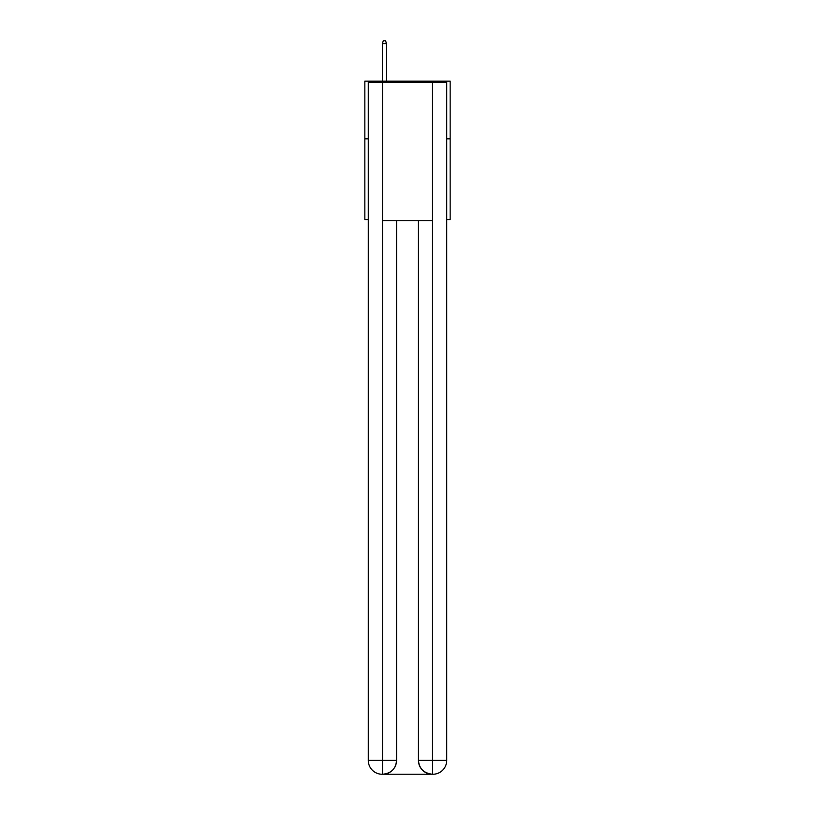 <?xml version="1.0" encoding="UTF-8"?>
<svg xmlns="http://www.w3.org/2000/svg" width="815" height="815" viewBox="0 0 815 815"><rect width="100%" height="100%" fill="white"/><g stroke="black" fill="none" stroke-linecap="round" stroke-linejoin="round"><path stroke-width="1.22" d="M368.288 138.825L364.835 138.825L364.835 81.164L450.165 81.164L450.165 219.551L446.712 219.551M364.835 138.825L364.835 219.551L368.288 219.551M450.165 138.825L446.712 138.825M382.133 774.25A13.835 13.835 0 0 1 368.288 760.415L396.548 760.415L396.548 220.702L396.548 760.415A13.835 13.835 0 0 1 382.704 774.25L382.133 774.25A13.835 13.835 0 0 1 368.288 760.415L368.288 82.315L382.48 82.315L382.48 220.702L432.521 220.702L432.521 82.315L382.48 82.315M432.521 82.315L446.712 82.315L446.712 760.415A13.835 13.835 0 0 1 432.867 774.25L432.296 774.25A13.835 13.835 0 0 1 418.452 760.415L418.452 220.702L418.452 760.415C419.165 768.565 423.769 773.18 432.296 774.25L382.704 774.25C391.261 773.354 395.876 768.739 396.548 760.415M418.452 760.415L432.521 760.415L432.633 774.25M382.48 220.702L382.48 774.25M386.514 81.164L386.514 43.745L382.357 43.745L382.357 81.164M382.357 43.745L383.284 40.75L385.587 40.75L386.514 43.745M432.521 220.702L432.521 760.415L446.712 760.415"/></g></svg>
